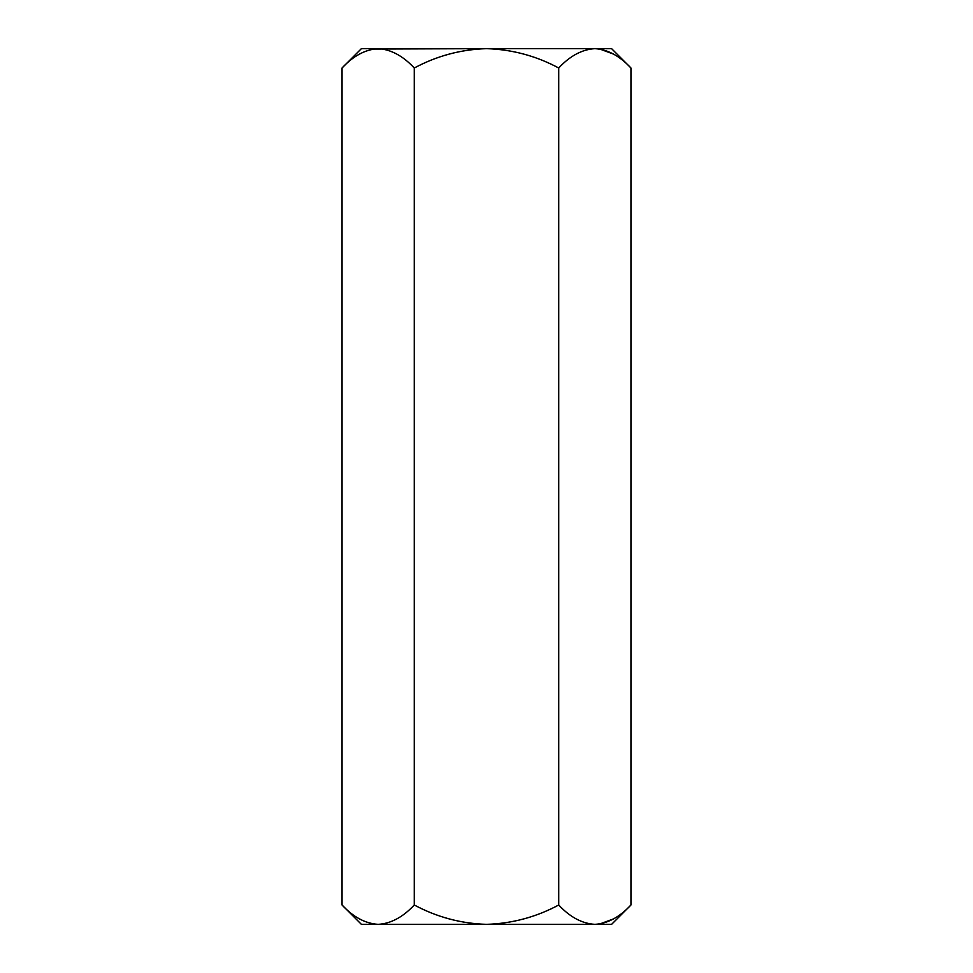 <?xml version="1.0" encoding="UTF-8"?>
<svg xmlns="http://www.w3.org/2000/svg" width="973" height="973" viewBox="0 0 973 973"><rect width="100%" height="100%" fill="white"/><g stroke="black" fill="none" stroke-linecap="round" stroke-linejoin="round"><path stroke-width="1.46" d="M555.522 48.65L486.5 48.65C512.029 49.428 536.099 55.887 558.721 68.001C569.971 55.911 582.012 49.453 594.844 48.65C607.529 49.392 619.558 55.838 630.954 68.001L630.954 904.999C619.558 917.162 607.529 923.608 594.844 924.35L486.5 924.35C512.029 923.572 536.099 917.113 558.721 904.999C569.971 917.089 582.012 923.547 594.844 924.35L611.603 924.35L630.954 904.999M342.046 904.999C353.284 917.089 365.325 923.547 378.156 924.35L361.397 924.35L342.046 904.999L342.046 68.001C353.284 55.911 365.325 49.453 378.156 48.65C390.842 49.392 402.883 55.838 414.279 68.001C436.889 55.875 460.959 49.428 486.5 48.65L373.17 49.051M414.279 904.999C436.889 917.125 460.959 923.572 486.5 924.35L378.156 924.35C390.842 923.608 402.883 917.162 414.279 904.999L414.279 68.001M613.404 54.05L599.83 49.051M613.404 918.95L599.83 923.949M378.156 924.35L373.17 923.949M558.721 904.999L558.721 68.001M630.954 68.001L611.603 48.65L486.5 48.65M378.156 48.65L361.397 48.65L342.046 68.001"/></g></svg>

